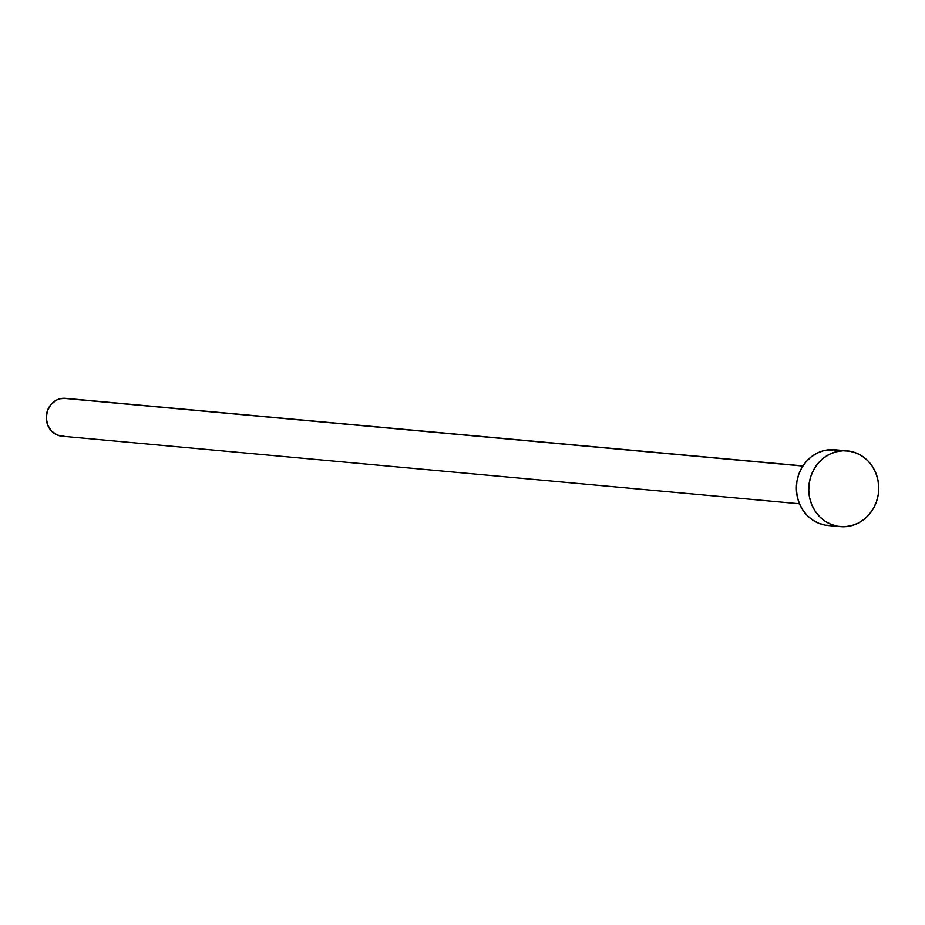 <?xml version="1.0" encoding="UTF-8"?>
<svg xmlns="http://www.w3.org/2000/svg" width="925" height="925" viewBox="0 0 925 925"><rect width="100%" height="100%" fill="white"/><g stroke="black" fill="none" stroke-linecap="round" stroke-linejoin="round"><path stroke-width="1.39" d="M802.946 465.911L65.478 398.328A19.009 17.494 95.2 0 0 63.316 398.282L802.854 466.05L63.316 398.282A19.009 17.494 95.2 0 0 46.262 416.851A19.009 17.494 95.2 0 0 62.01 436.207L799.478 503.778M847.231 450.88L834.847 449.747A38.029 34.977 95.2 0 0 830.511 449.642L842.895 450.776L830.511 449.642A38.029 34.977 95.2 0 0 796.39 486.77A38.029 34.977 95.2 0 0 827.91 525.481L840.282 526.614A38.029 34.977 -84.8 0 1 808.774 487.903A38.029 34.977 -84.8 0 1 842.895 450.776A38.029 34.977 -84.8 0 1 847.231 450.88A38.029 34.977 -84.8 0 1 878.738 489.591A38.029 34.977 -84.8 0 1 844.618 526.718A38.029 34.977 -84.8 0 1 840.282 526.614M832.234 525.585L825.389 525.146L818.775 523.273L812.647 520.023L807.236 515.537L802.761 509.964L799.373 503.535L797.223 496.505L796.379 489.128L796.888 481.682L798.714 474.479L801.802 467.772L806.022 461.829L811.213 456.881L817.191 453.111L823.701 450.66L834.997 449.758M844.618 526.718L837.772 526.29L831.159 524.406L825.031 521.157L819.619 516.67L815.133 511.097L811.757 504.68L809.606 497.638L808.762 490.262L809.271 482.827L811.098 475.612L814.185 468.906L818.405 462.962L823.597 458.014L829.563 454.244L836.084 451.793L842.895 450.776L849.74 451.203L856.353 453.088L862.482 456.337L867.893 460.823L872.379 466.397L875.755 472.814L877.906 479.855L878.75 487.232L878.241 494.667L876.414 501.882L873.327 508.588L869.107 514.531L863.915 519.48L857.949 523.249L851.428 525.689L844.618 526.718M64.183 436.253L57.454 435.097L51.684 431.223L47.742 425.234L46.25 418.019L47.418 410.7L51.072 404.375L56.656 400.016L59.905 398.791L65.559 398.34"/></g></svg>
